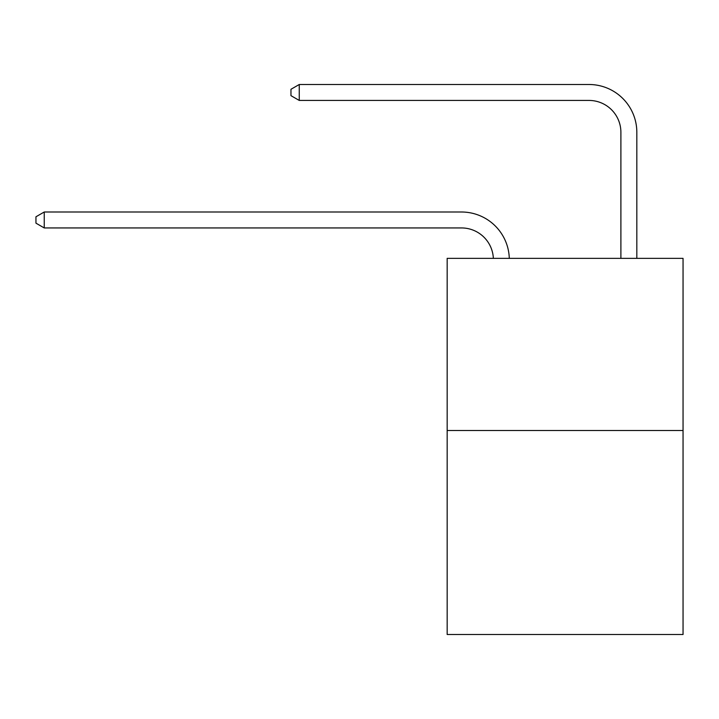 <?xml version="1.0" encoding="UTF-8"?>
<svg xmlns="http://www.w3.org/2000/svg" width="719" height="719" viewBox="0 0 719 719"><rect width="100%" height="100%" fill="white"/><g stroke="black" fill="none" stroke-linecap="round" stroke-linejoin="round"><path stroke-width="1.08" d="M683.05 430.492L683.05 258.355L447.164 258.355L447.164 634.5L683.05 634.5L683.05 430.492L447.164 430.492M461.508 227.941A31.879 31.879 179.6 0 1 493.351 258.355A31.879 31.879 179.6 0 0 461.508 227.941A31.879 31.879 179.6 0 1 493.351 258.355A31.879 31.879 179.6 0 0 461.508 227.941A31.879 31.879 179.6 0 1 493.351 258.355A31.879 31.879 179.6 0 0 461.508 227.941A31.879 31.879 179.6 0 1 493.351 258.355A31.879 31.879 179.6 0 0 461.508 227.941A31.879 31.879 179.6 0 1 493.351 258.355A31.879 31.879 179.6 0 0 461.508 227.941A31.879 31.879 179.6 0 1 493.351 258.355A31.879 31.879 179.6 0 0 461.508 227.941A31.879 31.879 179.6 0 1 493.351 258.355A31.879 31.879 179.6 0 0 461.508 227.941A31.879 31.879 179.6 0 1 493.351 258.355A31.879 31.879 179.6 0 0 461.508 227.941A31.879 31.879 179.6 0 1 493.351 258.355A31.879 31.879 179.6 0 0 461.508 227.941A31.879 31.879 179.6 0 1 493.351 258.355A31.879 31.879 179.6 0 0 461.508 227.941A31.879 31.879 179.6 0 1 493.351 258.355A31.879 31.879 179.6 0 0 461.508 227.941A31.879 31.879 179.6 0 1 493.351 258.355A31.879 31.879 179.6 0 0 461.508 227.941A31.879 31.879 179.6 0 1 493.351 258.355A31.879 31.879 179.6 0 0 461.508 227.941A31.879 31.879 179.6 0 1 493.351 258.355A31.879 31.879 179.6 0 0 461.508 227.941A31.879 31.879 179.6 0 1 493.351 258.355A31.879 31.879 179.6 0 0 461.508 227.941A31.879 31.879 179.6 0 1 493.351 258.355A31.879 31.879 179.6 0 0 461.508 227.941A31.879 31.879 179.6 0 1 493.351 258.355A31.879 31.879 179.6 0 0 461.508 227.941A31.879 31.879 179.6 0 1 493.351 258.355A31.879 31.879 179.6 0 0 461.508 227.941A31.879 31.879 179.6 0 1 493.351 258.355A31.879 31.879 179.6 0 0 461.508 227.941A31.879 31.879 179.6 0 1 493.351 258.355A31.879 31.879 179.6 0 0 461.508 227.941A31.879 31.879 179.6 0 1 493.351 258.355A31.879 31.879 0 0 0 461.508 227.941L44.236 227.941L35.95 223.16L35.95 216.787L44.236 212.006L461.508 212.006A47.814 47.814 -0.4 0 1 509.295 258.355M620.892 258.355L620.892 132.314A31.879 31.879 0 0 0 589.014 100.435L299.257 100.435L290.961 95.654L290.961 89.282L299.257 84.5L589.014 84.5A47.814 47.814 0.4 0 1 636.827 132.314L636.827 258.355M44.236 227.941L44.236 212.006L461.508 212.006M620.892 132.314A31.879 31.879 -179.6 0 0 589.014 100.435M299.257 84.5L299.257 100.435"/></g></svg>
